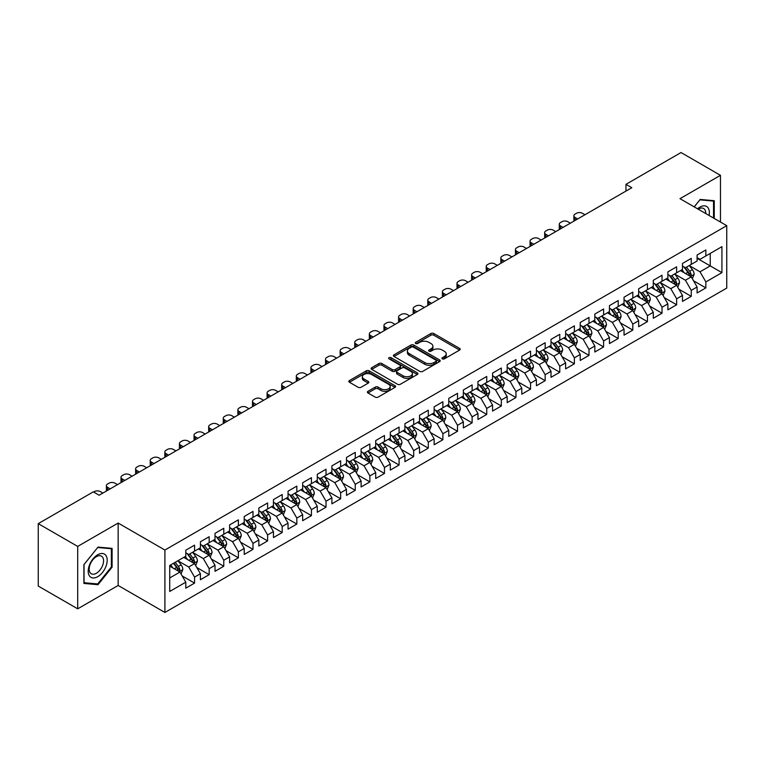 <?xml version="1.0" encoding="UTF-8"?>
<svg xmlns="http://www.w3.org/2000/svg" width="765" height="765" viewBox="0 0 765 765"><rect width="100%" height="100%" fill="white"/><g stroke="black" fill="none" stroke-linecap="round" stroke-linejoin="round"><path stroke-width="1.15" d="M442.361 358.861A1.415 0.822 0 0 0 444.369 358.861L459.602 350.074A2.027 1.167 0 0 0 460.195 349.242A2.027 1.167 0 0 0 459.602 348.41L433.793 333.511A2.027 1.167 0 0 0 430.925 333.511L415.691 342.309A1.415 0.822 0 0 0 415.28 342.892A1.415 0.822 0 0 0 415.691 343.466A1.415 0.822 0 0 0 417.7 343.466L419.669 342.328A6.493 3.748 0 0 1 428.849 342.328L431.001 343.571A6.493 3.748 0 0 1 432.904 346.22A6.493 3.748 0 0 1 431.001 348.869L429.031 350.007A1.415 0.822 0 0 0 428.61 350.59A1.415 0.822 0 0 0 429.031 351.164A1.415 0.822 0 0 0 431.039 351.164L433.009 350.026A6.493 3.748 0 0 1 442.18 350.026L444.331 351.269A6.493 3.748 0 0 1 446.234 353.918A6.493 3.748 0 0 1 444.331 356.567L442.361 357.704A1.415 0.822 0 0 0 441.95 358.288A1.415 0.822 0 0 0 442.361 358.861L442.361 357.704M367.975 391.298A2.027 1.167 0 0 0 367.382 392.129A2.027 1.167 0 0 0 367.975 392.952L375.223 397.131A2.027 1.167 0 0 0 378.092 397.131L395.008 387.367A2.027 1.167 0 0 0 395.601 386.535A2.027 1.167 0 0 0 395.008 385.713L369.199 370.805A2.027 1.167 0 0 0 366.33 370.805L349.404 380.578A2.027 1.167 0 0 0 348.811 381.4A2.027 1.167 0 0 0 349.404 382.232L358.154 387.281A2.027 1.167 0 0 0 361.023 387.281L368.261 383.102A2.027 1.167 0 0 0 368.854 382.271A2.027 1.167 0 0 0 368.261 381.448L363.93 378.943A5.422 3.136 0 0 1 362.342 376.724A5.422 3.136 0 0 1 365.689 373.836A5.422 3.136 0 0 1 371.599 374.515L388.591 384.326A5.422 3.136 0 0 1 390.179 386.535A5.422 3.136 0 0 1 386.832 389.433A5.422 3.136 0 0 1 380.922 388.754L378.092 387.119A2.027 1.167 0 0 0 375.223 387.119L367.975 391.298L367.975 392.952M77.695 546.42L77.695 608.835L118.154 585.464L118.154 523.059L77.695 546.42L38.25 523.643L93.32 491.847L99.163 495.223L631.794 187.712L625.952 184.336L625.952 191.087M118.154 523.059L164.905 550.045L726.75 225.665L726.75 288.08L164.905 612.459L164.905 550.045M720.467 222.041L720.467 175.319L679.999 198.68L726.75 225.665M720.467 175.319L681.022 152.541L625.952 184.336M419.813 371.388A2.027 1.167 0 0 0 422.682 371.388L439.607 361.616A2.027 1.167 0 0 0 440.2 360.793A2.027 1.167 0 0 0 439.607 359.961L413.789 345.063A2.027 1.167 0 0 0 410.92 345.063L394.004 354.826A2.027 1.167 0 0 0 393.411 355.658A2.027 1.167 0 0 0 394.004 356.49L419.813 371.388M389.624 359.177A1.415 0.822 0 0 1 391.068 359.378L391.068 357.685L417.308 372.832A2.027 1.167 0 0 1 417.9 373.664A2.027 1.167 0 0 1 417.308 374.496L400.382 384.26A2.027 1.167 0 0 1 397.513 384.26L371.704 369.361L371.704 367.707A2.027 1.167 0 0 0 371.111 368.529A2.027 1.167 0 0 0 371.704 369.361M371.704 367.707L378.952 363.518A2.027 1.167 0 0 1 381.811 363.518L392.282 369.562A2.027 1.167 0 0 0 395.151 369.562L399.952 366.789A2.027 1.167 0 0 0 400.544 365.966A2.027 1.167 0 0 0 399.952 365.135L389.06 358.842A1.415 0.822 0 0 1 388.639 358.269A1.415 0.822 0 0 1 389.519 357.513A1.415 0.822 0 0 1 391.068 357.685M697.097 258.312L710.245 265.895L710.245 253.416L721.931 246.665L705.856 255.95L705.856 249.954L697.097 255.013L697.097 261.008L691.254 264.384L691.254 258.388L682.485 263.447L682.485 269.443L676.643 272.818L676.643 266.822L667.874 271.881L667.874 277.877L662.031 281.252L662.031 275.257L653.272 280.325L653.272 286.311L647.429 289.686L647.429 283.691L638.66 288.759L638.66 294.745L632.818 298.12L632.818 292.125L624.049 297.193L624.049 303.179L618.206 306.555L618.206 300.559L609.447 305.627L609.447 311.613L603.604 314.989L603.604 308.993L594.835 314.061L594.835 320.047L588.993 323.423L588.993 317.427L580.224 322.495L580.224 328.481L574.381 331.857L574.381 325.861L565.622 330.929L565.622 336.916L559.779 340.291L559.779 334.295L551.01 339.364L551.01 345.35L545.168 348.725L545.168 342.73L536.399 347.798L536.399 353.784L530.556 357.159L530.556 351.164L521.797 356.232L521.797 362.218L515.945 365.594L515.945 359.598L507.185 364.666L507.185 370.652L501.343 374.028L501.343 368.032L492.574 373.1L492.574 379.086L486.731 382.462L486.731 376.466L477.962 381.534L477.962 387.52L472.12 390.896L472.12 384.9L463.361 389.968L463.361 395.954L457.518 399.33L457.518 393.334L448.749 398.402L448.749 404.389L442.906 407.764L442.906 401.768L434.138 406.837L434.138 412.823L428.295 416.198L428.295 410.203L419.536 415.271L419.536 421.257L413.693 424.632L413.693 418.637L404.924 423.705L404.924 429.691L399.081 433.067L399.081 427.071L390.313 432.139L390.313 438.125L384.47 441.501L384.47 435.505L375.711 440.573L375.711 446.559L369.868 449.935L369.868 443.939L361.099 449.007L361.099 454.993L355.256 458.369L355.256 452.373L346.488 457.441L346.488 463.427L340.645 466.803L340.645 460.807L331.886 465.875L331.886 471.862L326.033 475.237L326.033 469.241L317.274 474.31L317.274 480.296L311.432 483.671L311.432 477.676L302.663 482.744L302.663 488.73L296.82 492.105L296.82 486.11L288.051 491.178L288.051 497.164L282.209 500.54L282.209 494.544L273.449 499.612L273.449 505.598L267.607 508.974L267.607 502.978L258.838 508.046L258.838 514.032L252.995 517.408L252.995 511.412L244.226 516.48L244.226 522.466L238.384 525.842L238.384 519.846L229.624 524.914L229.624 530.9L223.782 534.276L223.782 528.28L215.013 533.348L215.013 539.335L209.17 542.71L209.17 536.714L200.401 541.783L200.401 547.769L194.559 551.144L194.559 545.149L185.799 550.217L185.799 556.203L169.725 565.478L169.725 591.46L185.799 582.175L179.957 572.057L169.725 566.157M721.931 246.665L721.931 272.646L705.856 281.922L700.013 271.805L689.428 265.685M693.52 280.784L705.856 287.908L705.856 281.922M705.856 287.908L697.097 292.976L697.097 286.98L691.254 290.356L685.411 280.239L674.816 274.119M678.909 289.218L691.254 296.342L691.254 290.356M691.254 296.342L682.485 301.41L682.485 295.414L676.643 298.79L670.8 288.673L660.205 282.553M664.297 297.652L676.643 304.776L676.643 298.79M676.643 304.776L667.874 309.844L667.874 303.848L662.031 307.224L656.188 297.107L645.603 290.987M649.686 306.086L662.031 313.21L662.031 307.224M662.031 313.21L653.272 318.278L653.272 312.283L647.429 315.658L641.586 305.541L630.991 299.421M635.084 314.52L647.429 321.644L647.429 315.658M647.429 321.644L638.66 326.712L638.66 320.717L632.818 324.092L626.975 313.975L616.38 307.855M620.472 322.954L632.818 330.078L632.818 324.092M632.818 330.078L624.049 335.147L624.049 329.151L618.206 332.526L612.363 322.409L601.778 316.289M605.861 331.388L618.206 338.512L618.206 332.526M618.206 338.512L609.447 343.581L609.447 337.585L603.604 340.961L597.761 330.843L587.166 324.723M591.259 339.823L603.604 346.947L603.604 340.961M603.604 346.947L594.835 352.015L594.835 346.019L588.993 349.395L583.15 339.278L572.555 333.157M576.647 348.257L588.993 355.381L588.993 349.395M588.993 355.381L580.224 360.449L580.224 354.453L574.381 357.829L568.538 347.712L557.953 341.592M562.036 356.691L574.381 363.815L574.381 357.829M574.381 363.815L565.622 368.883L565.622 362.887L559.779 366.263L553.927 356.146L543.341 350.026M547.434 365.125L559.779 372.249L559.779 366.263M559.779 372.249L551.01 377.317L551.01 371.321L545.168 374.697L539.325 364.58L528.73 358.46M532.823 373.559L545.168 380.683L545.168 374.697M545.168 380.683L536.399 385.751L536.399 379.756L530.556 383.131L524.714 373.014L514.118 366.894M518.211 381.993L530.556 389.117L530.556 383.131M530.556 389.117L521.797 394.185L521.797 388.19L515.945 391.565L510.102 381.448L499.516 375.328M503.609 390.427L515.945 397.551L515.945 391.565M515.945 397.551L507.185 402.62L507.185 396.624L501.343 399.999L495.5 389.882L484.905 383.762M488.998 398.861L501.343 405.986L501.343 399.999M501.343 405.986L492.574 411.054L492.574 405.058L486.731 408.434L480.889 398.316L470.293 392.196M474.386 407.296L486.731 414.42L486.731 408.434M486.731 414.42L477.962 419.488L477.962 413.492L472.12 416.868L466.277 406.751L455.691 400.63M459.775 415.73L472.12 422.854L472.12 416.868M472.12 422.854L463.361 427.922L463.361 421.926L457.518 425.302L451.675 415.185L441.08 409.065M445.173 424.164L457.518 431.288L457.518 425.302M457.518 431.288L448.749 436.356L448.749 430.36L442.906 433.736L437.064 423.619L426.468 417.499M430.561 432.598L442.906 439.722L442.906 433.736M442.906 439.722L434.138 444.79L434.138 438.794L428.295 442.17L422.452 432.053L411.866 425.933M415.95 441.032L428.295 448.156L428.295 442.17M428.295 448.156L419.536 453.224L419.536 447.229L413.693 450.604L407.85 440.487L397.255 434.367M401.348 449.466L413.693 456.59L413.693 450.604M413.693 456.59L404.924 461.658L404.924 455.663L399.081 459.038L393.239 448.921L382.643 442.801M386.736 457.9L399.081 465.024L399.081 459.038M399.081 465.024L390.313 470.093L390.313 464.097L384.47 467.472L378.627 457.355L368.041 451.235M372.125 466.334L384.47 473.459L384.47 467.472M384.47 473.459L375.711 478.527L375.711 472.531L369.868 475.907L364.016 465.789L353.43 459.669M357.523 474.769L369.868 481.893L369.868 475.907M369.868 481.893L361.099 486.961L361.099 480.965L355.256 484.341L349.414 474.224L338.819 468.103M342.911 483.203L355.256 490.327L355.256 484.341M355.256 490.327L346.488 495.395L346.488 489.399L340.645 492.775L334.802 482.658L324.207 476.538M328.3 491.637L340.645 498.761L340.645 492.775M340.645 498.761L331.886 503.829L331.886 497.833L326.033 501.209L320.191 491.092L309.605 484.972M313.698 500.071L326.033 507.195L326.033 501.209M326.033 507.195L317.274 512.263L317.274 506.267L311.432 509.643L305.589 499.526L294.994 493.406M299.086 508.505L311.432 515.629L311.432 509.643M311.432 515.629L302.663 520.697L302.663 514.702L296.82 518.077L290.977 507.96L280.382 501.84M284.475 516.939L296.82 524.063L296.82 518.077M296.82 524.063L288.051 529.131L288.051 523.136L282.209 526.511L276.366 516.394L265.78 510.274M269.873 525.373L282.209 532.497L282.209 526.511M282.209 532.497L273.449 537.566L273.449 531.57L267.607 534.945L261.764 524.828L251.169 518.708M255.261 533.807L267.607 540.932L267.607 534.945M267.607 540.932L258.838 546L258.838 540.004L252.995 543.38L247.152 533.262L236.557 527.142M240.65 542.242L252.995 549.366L252.995 543.38M252.995 549.366L244.226 554.434L244.226 548.438L238.384 551.814L232.541 541.697L221.955 535.577M226.038 550.676L238.384 557.8L238.384 551.814M238.384 557.8L229.624 562.868L229.624 556.872L223.782 560.248L217.939 550.131L207.344 544.011M211.436 559.11L223.782 566.234L223.782 560.248M223.782 566.234L215.013 571.302L215.013 565.306L209.17 568.682L203.327 558.565L192.732 552.445M196.825 567.544L209.17 574.668L209.17 568.682M209.17 574.668L200.401 579.736L200.401 573.74L194.559 577.116L188.716 566.999L178.13 560.879M182.213 575.978L194.559 583.102L194.559 577.116M194.559 583.102L185.799 588.17L185.799 582.175M185.799 552.827L188.716 554.51L194.559 551.144M169.725 577.957L179.957 572.057M200.401 544.393L203.327 546.076L209.17 542.71M188.716 566.999L194.559 563.623L183.753 557.379M200.401 573.74L194.559 563.623M215.013 535.959L217.939 537.642L223.782 534.276M203.327 558.565L209.17 555.189L198.355 548.945M215.013 565.306L209.17 555.189M229.624 527.525L232.541 529.208L238.384 525.842M217.939 550.131L223.782 546.755L212.966 540.511M229.624 556.872L223.782 546.755M244.226 519.091L247.152 520.774L252.995 517.408M232.541 541.697L238.384 538.321L227.578 532.077M244.226 548.438L238.384 538.321M258.838 510.657L261.764 512.34L267.607 508.974M247.152 533.262L252.995 529.887L242.189 523.643M258.838 540.004L252.995 529.887M273.449 502.223L276.366 503.906L282.209 500.54M261.764 524.828L267.607 521.453L256.791 515.208M273.449 531.57L267.607 521.453M288.051 493.788L290.977 495.471L296.82 492.105M276.366 516.394L282.209 513.019L271.403 506.774M288.051 523.136L282.209 513.019M302.663 485.354L305.589 487.037L311.432 483.671M290.977 507.96L296.82 504.584L286.014 498.34M302.663 514.702L296.82 504.584M317.274 476.92L320.191 478.603L326.033 475.237M305.589 499.526L311.432 496.15L300.616 489.906M317.274 506.267L311.432 496.15M331.886 468.486L334.802 470.169L340.645 466.803M320.191 491.092L326.033 487.716L315.228 481.472M331.886 497.833L326.033 487.716M346.488 460.052L349.414 461.735L355.256 458.369M334.802 482.658L340.645 479.282L329.839 473.038M346.488 489.399L340.645 479.282M361.099 451.618L364.016 453.301L369.868 449.935M349.414 474.224L355.256 470.848L344.441 464.604M361.099 480.965L355.256 470.848M375.711 443.184L378.627 444.867L384.47 441.501M364.016 465.789L369.868 462.414L359.053 456.17M375.711 472.531L369.868 462.414M390.313 434.75L393.239 436.433L399.081 433.067M378.627 457.355L384.47 453.98L373.664 447.735M390.313 464.097L384.47 453.98M404.924 426.315L407.85 427.998L413.693 424.632M393.239 448.921L399.081 445.546L388.266 439.301M404.924 455.663L399.081 445.546M419.536 417.881L422.452 419.564L428.295 416.198M407.85 440.487L413.693 437.111L402.878 430.867M419.536 447.229L413.693 437.111M434.138 409.447L437.064 411.13L442.906 407.764M422.452 432.053L428.295 428.677L417.489 422.433M434.138 438.794L428.295 428.677M448.749 401.013L451.675 402.696L457.518 399.33M437.064 423.619L442.906 420.243L432.091 413.999M448.749 430.36L442.906 420.243M463.361 392.579L466.277 394.262L472.12 390.896M451.675 415.185L457.518 411.809L446.703 405.565M463.361 421.926L457.518 411.809M477.962 384.145L480.889 385.828L486.731 382.462M466.277 406.751L472.12 403.375L461.314 397.131M477.962 413.492L472.12 403.375M492.574 375.711L495.5 377.394L501.343 374.028M480.889 398.316L486.731 394.941L475.926 388.697M492.574 405.058L486.731 394.941M507.185 367.276L510.102 368.959L515.945 365.594M495.5 389.882L501.343 386.507L490.528 380.262M507.185 396.624L501.343 386.507M521.797 358.842L524.714 360.525L530.556 357.159M510.102 381.448L515.945 378.073L505.139 371.828M521.797 388.19L515.945 378.073M536.399 350.408L539.325 352.091L545.168 348.725M524.714 373.014L530.556 369.638L519.751 363.394M536.399 379.756L530.556 369.638M551.01 341.974L553.927 343.657L559.779 340.291M539.325 364.58L545.168 361.204L534.352 354.96M551.01 371.321L545.168 361.204M565.622 333.54L568.538 335.223L574.381 331.857M553.927 356.146L559.779 352.77L548.964 346.526M565.622 362.887L559.779 352.77M580.224 325.106L583.15 326.789L588.993 323.423M568.538 347.712L574.381 344.336L563.576 338.092M580.224 354.453L574.381 344.336M594.835 316.672L597.761 318.355L603.604 314.989M583.15 339.278L588.993 335.902L578.177 329.658M594.835 346.019L588.993 335.902M609.447 308.238L612.363 309.921L618.206 306.555M597.761 330.843L603.604 327.468L592.789 321.224M609.447 337.585L603.604 327.468M624.049 299.803L626.975 301.486L632.818 298.12M612.363 322.409L618.206 319.034L607.4 312.789M624.049 329.151L618.206 319.034M638.66 291.369L641.586 293.052L647.429 289.686M626.975 313.975L632.818 310.6L622.002 304.355M638.66 320.717L632.818 310.6M653.272 282.935L656.188 284.618L662.031 281.252M641.586 305.541L647.429 302.165L636.614 295.921M653.272 312.283L647.429 302.165M667.874 274.501L670.8 276.184L676.643 272.818M656.188 297.107L662.031 293.731L651.225 287.487M667.874 303.848L662.031 293.731M682.485 266.067L685.411 267.75L691.254 264.384M670.8 288.673L676.643 285.297L665.837 279.053M682.485 295.414L676.643 285.297M697.097 257.633L700.013 259.316L705.856 255.95M685.411 280.239L691.254 276.863L680.439 270.619M697.097 286.98L691.254 276.863M38.25 523.643L38.25 586.057L77.695 608.835M118.154 585.464L164.905 612.459M700.013 271.805L710.245 265.895L721.931 272.646M714.261 218.455L714.261 200.707L700.166 199.445L694.199 206.875M112.092 567.161L112.092 548.362L97.997 547.109L83.901 564.637L83.901 583.437L97.997 584.699L112.092 567.161L111.365 566.741M442.935 359.062L444.331 358.259A6.493 3.748 0 0 0 446.234 355.61L446.234 353.918M432.904 346.22L432.904 347.903A6.493 3.748 0 0 1 431.001 350.561L429.595 351.365M459.583 350.083L433.793 335.204A2.027 1.167 0 0 0 430.925 335.204L416.256 343.667M439.579 361.635L413.789 346.746A2.027 1.167 0 0 0 410.92 346.746L394.032 356.5L394.004 354.826M436.021 361.367A1.415 0.822 0 0 0 436.433 360.793A1.415 0.822 0 0 0 436.021 360.21L413.358 347.128A1.415 0.822 0 0 0 411.35 347.128L409.275 348.333A6.493 3.748 0 0 0 407.372 350.982A6.493 3.748 0 0 0 409.275 353.631L424.766 362.572A6.493 3.748 0 0 0 433.937 362.572L436.021 361.367L436.021 363.059A1.415 0.822 0 0 0 436.433 362.476L436.433 360.793M407.372 350.982L407.372 352.665A6.493 3.748 0 0 0 409.275 355.314L409.275 353.631M436.021 363.059L433.937 364.255A6.493 3.748 0 0 1 424.766 364.255L409.275 355.314M371.733 369.371L378.952 365.211L378.952 363.518M400.544 365.966L400.544 367.649A2.027 1.167 0 0 1 399.952 368.481L395.151 371.255A2.027 1.167 0 0 1 392.282 371.255L381.811 365.211A2.027 1.167 0 0 0 378.952 365.211M391.068 359.378L417.279 374.506M403.145 375.835A5.422 3.136 0 0 0 409.055 376.514A5.422 3.136 0 0 0 412.402 373.626A5.422 3.136 0 0 0 410.815 371.407L404.828 367.955A2.027 1.167 0 0 0 401.96 367.955L397.159 370.729A2.027 1.167 0 0 0 396.566 371.551A2.027 1.167 0 0 0 397.159 372.383L403.145 375.835L403.145 377.528A5.422 3.136 0 0 0 409.055 378.206A5.422 3.136 0 0 0 412.402 375.309L412.402 373.626M396.566 371.551L396.566 373.243A2.027 1.167 0 0 0 397.159 374.066L397.159 372.383M403.145 377.528L397.159 374.066M390.179 386.535L390.179 388.228A5.422 3.136 0 0 1 386.832 391.116A5.422 3.136 0 0 1 380.922 390.437L378.092 388.802A2.027 1.167 0 0 0 375.223 388.802L368.003 392.971M362.342 376.724L362.342 378.417A5.422 3.136 0 0 0 363.93 380.626L363.93 378.943M368.261 381.448L368.261 383.102L363.93 380.626M394.979 387.377L369.199 372.498A2.027 1.167 0 0 0 366.33 372.498L349.433 382.251M96.505 583.838L97.997 584.699M692.335 278.737L694.142 274.319A5.479 3.165 -120 0 0 692.392 269.653L689.294 265.512M577.671 218.962L575.089 217.47A4.131 2.381 0 0 1 573.874 215.778A4.131 2.381 0 0 1 575.089 214.095L576.542 213.253A4.131 2.381 0 0 1 582.385 213.253L584.976 214.745M684.35 272.876L681.988 269.729M574.219 220.951A4.131 2.381 180 0 1 573.874 219.995L573.874 215.778M690.221 276.27L691.187 274.549A5.479 3.165 -120 0 0 689.619 271.259L686.521 267.109M684.742 267.368L688.577 272.483A2.792 1.607 60 0 1 689.083 273.334L691.187 274.549M683.786 266.813L687.869 272.264A5.479 3.165 60 0 1 689.437 275.563L689.542 275.878M677.723 287.171L679.53 282.754A5.479 3.165 -120 0 0 677.79 278.087L674.682 273.947M563.059 227.396L560.477 225.905A4.131 2.381 0 0 1 559.263 224.212A4.131 2.381 0 0 1 560.477 222.529L561.94 221.687A4.131 2.381 0 0 1 567.783 221.687L570.365 223.179M669.738 281.31L667.376 278.164M559.607 229.385A4.131 2.381 180 0 1 559.263 228.429L559.263 224.212M675.61 284.704L676.576 282.983A5.479 3.165 -120 0 0 675.007 279.694L671.909 275.543M670.14 275.802L673.975 280.918A2.792 1.607 60 0 1 674.481 281.769L676.576 282.983M669.174 275.247L673.257 280.698A5.479 3.165 60 0 1 674.826 283.997L674.94 284.312M663.112 295.606L664.928 291.188A5.479 3.165 -120 0 0 663.178 286.521L660.08 282.381M548.448 235.83L545.866 234.339A4.131 2.381 0 0 1 544.661 232.646A4.131 2.381 0 0 1 545.866 230.963L547.329 230.122A4.131 2.381 0 0 1 553.172 230.122L555.753 231.613M655.127 289.744L652.774 286.598M545.005 237.819A4.131 2.381 180 0 1 544.661 236.863L544.661 232.646M660.998 293.138L661.974 291.417A5.479 3.165 -120 0 0 660.405 288.128L657.298 283.978M655.529 284.236L659.363 289.352A2.792 1.607 60 0 1 659.87 290.203L661.974 291.417M654.563 283.681L658.646 289.132A5.479 3.165 60 0 1 660.214 292.431L660.329 292.746M709.078 215.462A13.426 7.755 120 0 0 708.094 207.851A13.426 7.755 120 0 0 697.537 208.797M705.722 213.521A10.165 5.871 120 0 0 704.766 209.562A10.165 5.871 120 0 0 703.618 208.501A10.165 5.871 120 0 0 698.225 209.199M699.841 199.847L713.525 201.08L713.525 218.035M712.626 200.564L713.525 201.08M694.228 206.885L699.87 199.866M89.486 575.959A13.426 7.755 120 0 0 102.453 572.488A13.426 7.755 120 0 0 105.933 555.505A13.426 7.755 120 0 0 92.957 558.976A13.426 7.755 120 0 0 89.486 575.959M90.146 572.708A10.165 5.871 120 0 0 91.293 573.769A10.165 5.871 120 0 0 100.751 569.026A10.165 5.871 120 0 0 102.606 557.216A10.165 5.871 120 0 0 101.458 556.155A10.165 5.871 120 0 0 92.001 560.908A10.165 5.871 120 0 0 90.146 572.708M97.71 547.52L111.365 548.744L111.365 566.951L97.71 583.944L84.045 582.72L84.045 564.513L97.681 547.501M110.456 548.218L111.365 548.744M648.51 304.04L650.317 299.622A5.479 3.165 -120 0 0 648.567 294.955L645.469 290.815M533.846 244.264L531.254 242.773A4.131 2.381 0 0 1 530.049 241.08A4.131 2.381 0 0 1 531.254 239.397L532.717 238.556A4.131 2.381 0 0 1 538.56 238.556L541.151 240.047M640.525 298.178L638.163 295.032M530.394 246.254A4.131 2.381 180 0 1 530.049 245.297L530.049 241.08M646.396 301.573L647.362 299.851A5.479 3.165 -120 0 0 645.794 296.562L642.696 292.412M640.917 292.67L644.752 297.786A2.792 1.607 60 0 1 645.258 298.637L647.362 299.851M639.961 292.115L644.044 297.566A5.479 3.165 60 0 1 645.612 300.865L645.717 301.18M633.898 312.474L635.705 308.056A5.479 3.165 -120 0 0 633.965 303.389L630.857 299.249M519.234 252.699L516.652 251.207A4.131 2.381 0 0 1 515.438 249.514A4.131 2.381 0 0 1 516.652 247.831L518.115 246.99A4.131 2.381 0 0 1 523.958 246.99L526.54 248.482M625.913 306.612L623.552 303.466M515.782 254.688A4.131 2.381 180 0 1 515.438 253.731L515.438 249.514M631.785 310.007L632.751 308.285A5.479 3.165 -120 0 0 631.182 304.996L628.084 300.846M626.315 301.104L630.14 306.22A2.792 1.607 60 0 1 630.647 307.071L632.751 308.285M625.349 300.549L629.432 306A5.479 3.165 60 0 1 631.001 309.299L631.115 309.615M619.287 320.908L621.104 316.49A5.479 3.165 -120 0 0 619.354 311.824L616.246 307.683M504.623 261.133L502.041 259.641A4.131 2.381 0 0 1 500.836 257.948A4.131 2.381 0 0 1 502.041 256.265L503.504 255.424A4.131 2.381 0 0 1 509.347 255.424L511.928 256.916M611.302 315.046L608.95 311.9M501.18 263.122A4.131 2.381 180 0 1 500.836 262.166L500.836 257.948M617.173 318.441L618.149 316.72A5.479 3.165 -120 0 0 616.58 313.43L613.473 309.28M611.704 309.538L615.538 314.654A2.792 1.607 60 0 1 616.045 315.505L618.149 316.72M610.738 308.983L614.821 314.434A5.479 3.165 60 0 1 616.389 317.733L616.504 318.049M604.685 329.342L606.492 324.924A5.479 3.165 -120 0 0 604.742 320.258L601.644 316.117M490.021 269.567L487.429 268.075A4.131 2.381 0 0 1 486.224 266.383A4.131 2.381 0 0 1 487.429 264.7L488.892 263.858A4.131 2.381 0 0 1 494.735 263.858L497.327 265.35M596.7 323.48L594.338 320.334M486.569 271.556A4.131 2.381 180 0 1 486.224 270.6L486.224 266.383M602.571 326.875L603.537 325.154A5.479 3.165 -120 0 0 601.969 321.864L598.861 317.714M597.092 317.972L600.927 323.088A2.792 1.607 60 0 1 601.433 323.939L603.537 325.154M596.136 317.418L600.219 322.868A5.479 3.165 60 0 1 601.787 326.167L601.892 326.483M590.073 337.776L591.881 333.358A5.479 3.165 -120 0 0 590.14 328.692L587.032 324.551M475.409 278.001L472.827 276.509A4.131 2.381 0 0 1 471.613 274.817A4.131 2.381 0 0 1 472.827 273.134L474.281 272.292A4.131 2.381 0 0 1 480.133 272.292L482.715 273.784M582.089 331.914L579.727 328.768M471.957 279.99A4.131 2.381 180 0 1 471.613 279.034L471.613 274.817M587.96 335.309L588.926 333.588A5.479 3.165 -120 0 0 587.357 330.298L584.259 326.148M582.49 326.406L586.315 331.522A2.792 1.607 60 0 1 586.822 332.373L588.926 333.588M581.524 325.852L585.607 331.302A5.479 3.165 60 0 1 587.176 334.601L587.281 334.917M575.462 346.21L577.279 341.792A5.479 3.165 -120 0 0 575.529 337.126L572.421 332.985M460.798 286.435L458.216 284.943A4.131 2.381 0 0 1 457.001 283.251A4.131 2.381 0 0 1 458.216 281.568L459.679 280.726A4.131 2.381 0 0 1 465.522 280.726L468.103 282.218M567.477 340.349L565.125 337.202M457.355 288.424A4.131 2.381 180 0 1 457.001 287.468L457.001 283.251M573.348 343.743L574.324 342.022A5.479 3.165 -120 0 0 572.756 338.732L569.648 334.582M567.879 334.841L571.713 339.956A2.792 1.607 60 0 1 572.22 340.808L574.324 342.022M566.913 334.286L570.996 339.736A5.479 3.165 60 0 1 572.564 343.036L572.679 343.351M560.86 354.644L562.667 350.227A5.479 3.165 -120 0 0 560.917 345.56L557.819 341.42M446.196 294.869L443.604 293.377A4.131 2.381 0 0 1 442.399 291.685A4.131 2.381 0 0 1 443.604 290.002L445.067 289.16A4.131 2.381 0 0 1 450.91 289.16L453.502 290.652M552.875 348.783L550.513 345.637M442.744 296.858A4.131 2.381 180 0 1 442.399 295.902L442.399 291.685M558.746 352.177L559.712 350.456A5.479 3.165 -120 0 0 558.144 347.167L555.036 343.016M553.267 343.275L557.102 348.391A2.792 1.607 60 0 1 557.609 349.242L559.712 350.456M552.301 342.72L556.394 348.171A5.479 3.165 60 0 1 557.962 351.47L558.067 351.785M546.248 363.079L548.056 358.661A5.479 3.165 -120 0 0 546.315 353.994L543.207 349.854M431.584 303.303L429.002 301.812A4.131 2.381 0 0 1 427.788 300.119A4.131 2.381 0 0 1 429.002 298.436L430.456 297.595A4.131 2.381 0 0 1 436.299 297.595L438.89 299.086M538.264 357.217L535.902 354.071M428.132 305.292A4.131 2.381 180 0 1 427.788 304.346L427.788 300.119M544.135 360.611L545.101 358.89A5.479 3.165 -120 0 0 543.533 355.601L540.434 351.451M538.665 351.709L542.49 356.825A2.792 1.607 60 0 1 542.997 357.676L545.101 358.89M537.699 351.154L541.783 356.605A5.479 3.165 60 0 1 543.351 359.904L543.456 360.219M531.637 371.513L533.454 367.095A5.479 3.165 -120 0 0 531.704 362.428L528.596 358.288M416.973 311.738L414.391 310.246A4.131 2.381 0 0 1 413.176 308.553A4.131 2.381 0 0 1 414.391 306.87L415.854 306.029A4.131 2.381 0 0 1 421.697 306.029L424.279 307.52M523.652 365.651L521.29 362.505M413.521 313.726A4.131 2.381 180 0 1 413.176 312.78L413.176 308.553M529.523 369.046L530.489 367.324A5.479 3.165 -120 0 0 528.931 364.035L525.823 359.885M524.054 360.143L527.888 365.259A2.792 1.607 60 0 1 528.395 366.11L530.489 367.324M523.088 359.588L527.171 365.039A5.479 3.165 60 0 1 528.739 368.338L528.854 368.654M517.025 379.947L518.842 375.529A5.479 3.165 -120 0 0 517.092 370.862L513.994 366.722M402.371 320.172L399.779 318.68A4.131 2.381 0 0 1 398.575 316.997A4.131 2.381 0 0 1 399.779 315.304L401.243 314.463A4.131 2.381 0 0 1 407.085 314.463L409.667 315.955M509.041 374.085L506.688 370.939M398.919 322.161A4.131 2.381 180 0 1 398.575 321.214L398.575 316.997M514.922 377.48L515.887 375.758A5.479 3.165 -120 0 0 514.319 372.469L511.211 368.319M509.442 368.577L513.277 373.693A2.792 1.607 60 0 1 513.784 374.544L515.887 375.758M508.476 368.022L512.569 373.473A5.479 3.165 60 0 1 514.128 376.772L514.243 377.088M502.423 388.381L504.231 383.963A5.479 3.165 -120 0 0 502.481 379.297L499.382 375.156M387.759 328.606L385.178 327.114A4.131 2.381 0 0 1 383.963 325.431A4.131 2.381 0 0 1 385.178 323.738L386.631 322.897A4.131 2.381 0 0 1 392.474 322.897L395.065 324.389M494.439 382.519L492.077 379.373M384.307 330.595A4.131 2.381 180 0 1 383.963 329.648L383.963 325.431M500.31 385.914L501.276 384.193A5.479 3.165 -120 0 0 499.708 380.903L496.609 376.753M494.831 377.011L498.665 382.127A2.792 1.607 60 0 1 499.172 382.978L501.276 384.193M493.874 376.457L497.958 381.907A5.479 3.165 60 0 1 499.526 385.206L499.631 385.522M487.812 396.815L489.619 392.397A5.479 3.165 -120 0 0 487.879 387.731L484.771 383.59M373.148 337.04L370.566 335.548A4.131 2.381 0 0 1 369.352 333.865A4.131 2.381 0 0 1 370.566 332.173L372.029 331.331A4.131 2.381 0 0 1 377.872 331.331L380.454 332.823M479.827 390.953L477.465 387.807M369.696 339.029A4.131 2.381 180 0 1 369.352 338.082L369.352 333.865M485.699 394.348L486.664 392.627A5.479 3.165 -120 0 0 485.106 389.337L481.998 385.187M480.229 385.445L484.063 390.561A2.792 1.607 60 0 1 484.57 391.412L486.664 392.627M479.263 384.891L483.346 390.341A5.479 3.165 60 0 1 484.914 393.64L485.029 393.956M473.2 405.249L475.017 400.831A5.479 3.165 -120 0 0 473.267 396.165L470.169 392.024M358.546 345.474L355.955 343.982A4.131 2.381 0 0 1 354.75 342.299A4.131 2.381 0 0 1 355.955 340.607L357.418 339.765A4.131 2.381 0 0 1 363.26 339.765L365.842 341.257M465.216 399.387L462.863 396.241M355.094 347.463A4.131 2.381 180 0 1 354.75 346.516L354.75 342.299M471.087 402.782L472.062 401.061A5.479 3.165 -120 0 0 470.494 397.771L467.386 393.621M465.617 393.879L469.452 398.995A2.792 1.607 60 0 1 469.959 399.846L472.062 401.061M464.651 393.325L468.744 398.775A5.479 3.165 60 0 1 470.303 402.074L470.418 402.39M458.598 413.683L460.406 409.265A5.479 3.165 -120 0 0 458.656 404.599L455.558 400.458M343.934 353.908L341.343 352.416A4.131 2.381 0 0 1 340.138 350.733A4.131 2.381 0 0 1 341.343 349.041L342.806 348.199A4.131 2.381 0 0 1 348.649 348.199L351.24 349.691M450.614 407.822L448.252 404.675M340.482 355.897A4.131 2.381 180 0 1 340.138 354.95L340.138 350.733M456.485 411.216L457.451 409.495A5.479 3.165 -120 0 0 455.883 406.205L452.784 402.055M451.006 402.314L454.84 407.429A2.792 1.607 60 0 1 455.347 408.281L457.451 409.495M450.05 401.759L454.133 407.209A5.479 3.165 60 0 1 455.701 410.509L455.806 410.824M443.987 422.117L445.794 417.7A5.479 3.165 -120 0 0 444.054 413.033L440.946 408.893M329.323 362.342L326.741 360.851A4.131 2.381 0 0 1 325.527 359.168A4.131 2.381 0 0 1 326.741 357.475L328.204 356.633A4.131 2.381 0 0 1 334.047 356.633L336.629 358.125M436.002 416.256L433.64 413.11M325.871 364.331A4.131 2.381 180 0 1 325.527 363.385L325.527 359.168M441.874 419.65L442.839 417.929A5.479 3.165 -120 0 0 441.271 414.64L438.173 410.489M436.404 410.748L440.238 415.864A2.792 1.607 60 0 1 440.745 416.715L442.839 417.929M435.438 410.193L439.521 415.644A5.479 3.165 60 0 1 441.089 418.943L441.204 419.258M429.375 430.552L431.192 426.134A5.479 3.165 -120 0 0 429.442 421.467L426.334 417.327M314.711 370.776L312.13 369.285A4.131 2.381 0 0 1 310.925 367.602A4.131 2.381 0 0 1 312.13 365.909L313.593 365.068A4.131 2.381 0 0 1 319.435 365.068L322.017 366.559M421.391 424.69L419.038 421.544M311.269 372.765A4.131 2.381 180 0 1 310.925 371.819L310.925 367.602M427.262 428.084L428.237 426.363A5.479 3.165 -120 0 0 426.669 423.074L423.561 418.924M421.792 419.182L425.627 424.298A2.792 1.607 60 0 1 426.134 425.149L428.237 426.363M420.827 418.627L424.91 424.078A5.479 3.165 60 0 1 426.478 427.377L426.593 427.692M414.773 438.986L416.581 434.568A5.479 3.165 -120 0 0 414.831 429.901L411.733 425.761M300.109 379.211L297.518 377.719A4.131 2.381 0 0 1 296.313 376.036A4.131 2.381 0 0 1 297.518 374.343L298.981 373.502A4.131 2.381 0 0 1 304.824 373.502L307.415 374.993M406.789 433.124L404.427 429.978M296.657 381.2A4.131 2.381 180 0 1 296.313 380.253L296.313 376.036M412.66 436.519L413.626 434.797A5.479 3.165 -120 0 0 412.058 431.508L408.959 427.358M407.181 427.616L411.015 432.732A2.792 1.607 60 0 1 411.522 433.583L413.626 434.797M406.225 427.061L410.308 432.512A5.479 3.165 60 0 1 411.876 435.811L411.981 436.127M400.162 447.42L401.969 443.002A5.479 3.165 -120 0 0 400.229 438.335L397.121 434.195M285.498 387.645L282.916 386.153A4.131 2.381 0 0 1 281.702 384.47A4.131 2.381 0 0 1 282.916 382.777L284.379 381.936A4.131 2.381 0 0 1 290.222 381.936L292.804 383.428M392.177 441.558L389.815 438.412M282.046 389.634A4.131 2.381 180 0 1 281.702 388.687L281.702 384.47M398.049 444.953L399.014 443.231A5.479 3.165 -120 0 0 397.446 439.942L394.348 435.792M392.579 436.05L396.404 441.166A2.792 1.607 60 0 1 396.911 442.017L399.014 443.231M391.613 435.495L395.696 440.946A5.479 3.165 60 0 1 397.264 444.245L397.379 444.561M385.55 455.854L387.367 451.436A5.479 3.165 -120 0 0 385.617 446.77L382.51 442.629M270.887 396.079L268.305 394.587A4.131 2.381 0 0 1 267.09 392.904A4.131 2.381 0 0 1 268.305 391.211L269.768 390.37A4.131 2.381 0 0 1 275.61 390.37L278.192 391.862M377.566 449.992L375.213 446.846M267.444 398.068A4.131 2.381 180 0 1 267.09 397.121L267.09 392.904M383.437 453.387L384.413 451.666A5.479 3.165 -120 0 0 382.844 448.376L379.736 444.226M377.967 444.484L381.802 449.6A2.792 1.607 60 0 1 382.309 450.451L384.413 451.666M377.002 443.93L381.085 449.38A5.479 3.165 60 0 1 382.653 452.679L382.768 452.995M370.949 464.288L372.756 459.87A5.479 3.165 -120 0 0 371.006 455.204L367.908 451.063M256.285 404.513L253.693 403.021A4.131 2.381 0 0 1 252.488 401.338A4.131 2.381 0 0 1 253.693 399.646L255.156 398.804A4.131 2.381 0 0 1 260.999 398.804L263.59 400.296M362.964 458.426L360.602 455.28M252.832 406.502A4.131 2.381 180 0 1 252.488 405.555L252.488 401.338M368.835 461.821L369.801 460.1A5.479 3.165 -120 0 0 368.233 456.81L365.125 452.66M363.356 452.918L367.19 458.044A2.792 1.607 60 0 1 367.697 458.885L369.801 460.1M362.4 452.364L366.483 457.814A5.479 3.165 60 0 1 368.051 461.113L368.156 461.429M356.337 472.722L358.144 468.304A5.479 3.165 -120 0 0 356.404 463.638L353.296 459.497M241.673 412.947L239.091 411.455A4.131 2.381 0 0 1 237.877 409.772A4.131 2.381 0 0 1 239.091 408.08L240.545 407.238A4.131 2.381 0 0 1 246.397 407.238L248.979 408.73M348.352 466.86L345.99 463.714M238.221 414.936A4.131 2.381 180 0 1 237.877 413.989L237.877 409.772M354.224 470.255L355.19 468.534A5.479 3.165 -120 0 0 353.621 465.244L350.523 461.094M348.754 461.352L352.579 466.478A2.792 1.607 60 0 1 353.086 467.319L355.19 468.534M347.788 460.798L351.871 466.248A5.479 3.165 60 0 1 353.44 469.547L353.545 469.863M341.726 481.156L343.542 476.738A5.479 3.165 -120 0 0 341.792 472.072L338.685 467.931M227.062 421.381L224.48 419.889A4.131 2.381 0 0 1 223.265 418.206A4.131 2.381 0 0 1 224.48 416.514L225.943 415.672A4.131 2.381 0 0 1 231.785 415.672L234.367 417.164M333.741 475.295L331.388 472.148M223.619 423.37A4.131 2.381 180 0 1 223.265 422.423L223.265 418.206M339.612 478.689L340.588 476.968A5.479 3.165 -120 0 0 339.019 473.678L335.911 469.528M334.142 469.786L337.977 474.912A2.792 1.607 60 0 1 338.484 475.754L340.588 476.968M333.177 469.232L337.26 474.692A5.479 3.165 60 0 1 338.828 477.982L338.943 478.297M327.124 489.59L328.931 485.173A5.479 3.165 -120 0 0 327.181 480.506L324.083 476.366M212.46 429.815L209.868 428.324A4.131 2.381 0 0 1 208.663 426.641A4.131 2.381 0 0 1 209.868 424.948L211.331 424.106A4.131 2.381 0 0 1 217.174 424.106L219.756 425.598M319.139 483.729L316.777 480.583M209.008 431.804A4.131 2.381 180 0 1 208.663 430.858L208.663 426.641M325.01 487.123L325.976 485.402A5.479 3.165 -120 0 0 324.408 482.113L321.3 477.962M319.531 478.221L323.366 483.346A2.792 1.607 60 0 1 323.872 484.188L325.976 485.402M318.565 477.666L322.658 483.126A5.479 3.165 60 0 1 324.217 486.416L324.331 486.731M312.512 498.025L314.319 493.607A5.479 3.165 -120 0 0 312.579 488.94L309.471 484.8M197.848 438.249L195.266 436.758A4.131 2.381 0 0 1 194.052 435.075A4.131 2.381 0 0 1 195.266 433.382L196.72 432.541A4.131 2.381 0 0 1 202.562 432.541L205.154 434.032M304.527 492.163L302.165 489.017M194.396 440.238A4.131 2.381 180 0 1 194.052 439.292L194.052 435.075M310.399 495.557L311.365 493.836A5.479 3.165 -120 0 0 309.796 490.547L306.698 486.397M304.919 486.655L308.754 491.78A2.792 1.607 60 0 1 309.261 492.622L311.365 493.836M303.963 486.1L308.046 491.56A5.479 3.165 60 0 1 309.615 494.85L309.72 495.165M297.901 506.459L299.717 502.041A5.479 3.165 -120 0 0 297.968 497.374L294.86 493.234M183.237 446.684L180.655 445.192A4.131 2.381 0 0 1 179.44 443.509A4.131 2.381 0 0 1 180.655 441.816L182.118 440.975A4.131 2.381 0 0 1 187.961 440.975L190.542 442.466M289.916 500.597L287.554 497.451M179.785 448.673A4.131 2.381 180 0 1 179.44 447.726L179.44 443.509M295.787 503.992L296.753 502.27A5.479 3.165 -120 0 0 295.194 498.981L292.087 494.831M290.318 495.089L294.152 500.214A2.792 1.607 60 0 1 294.659 501.056L296.753 502.27M289.352 494.534L293.435 499.994A5.479 3.165 60 0 1 295.003 503.284L295.118 503.6M283.289 514.893L285.106 510.475A5.479 3.165 -120 0 0 283.356 505.808L280.258 501.668M168.635 455.118L166.043 453.626A4.131 2.381 0 0 1 164.838 451.943A4.131 2.381 0 0 1 166.043 450.25L167.506 449.409A4.131 2.381 0 0 1 173.349 449.409L175.931 450.901M275.304 509.031L272.952 505.885M165.183 457.107A4.131 2.381 180 0 1 164.838 456.16L164.838 451.943M281.185 512.426L282.151 510.704A5.479 3.165 -120 0 0 280.583 507.415L277.475 503.265M275.706 503.523L279.541 508.649A2.792 1.607 60 0 1 280.047 509.49L282.151 510.704M274.74 502.968L278.833 508.429A5.479 3.165 60 0 1 280.392 511.718L280.506 512.034M268.687 523.327L270.494 518.909A5.479 3.165 -120 0 0 268.745 514.243L265.646 510.102M154.023 463.552L151.441 462.06A4.131 2.381 0 0 1 150.227 460.377A4.131 2.381 0 0 1 151.441 458.684L152.895 457.843A4.131 2.381 0 0 1 158.738 457.843L161.329 459.335M260.702 517.465L258.341 514.319M150.571 465.541A4.131 2.381 180 0 1 150.227 464.594L150.227 460.377M266.574 520.86L267.54 519.139A5.479 3.165 -120 0 0 265.971 515.849L262.873 511.699M261.095 511.957L264.929 517.083A2.792 1.607 60 0 1 265.436 517.924L267.54 519.139M260.138 511.402L264.221 516.863A5.479 3.165 60 0 1 265.79 520.152L265.895 520.468M254.076 531.761L255.883 527.343A5.479 3.165 -120 0 0 254.143 522.677L251.035 518.536M139.412 471.986L136.83 470.494A4.131 2.381 0 0 1 135.615 468.811A4.131 2.381 0 0 1 136.83 467.119L138.293 466.277A4.131 2.381 0 0 1 144.136 466.277L146.717 467.769M246.091 525.899L243.729 522.753M135.96 473.975A4.131 2.381 180 0 1 135.615 473.028L135.615 468.811M251.962 529.294L252.928 527.573A5.479 3.165 -120 0 0 251.36 524.283L248.262 520.133M246.493 520.391L250.327 525.517A2.792 1.607 60 0 1 250.834 526.358L252.928 527.573M245.527 519.837L249.61 525.297A5.479 3.165 60 0 1 251.178 528.586L251.293 528.902M239.464 540.195L241.281 535.777A5.479 3.165 -120 0 0 239.531 531.111L236.433 526.97M124.8 480.42L122.218 478.928A4.131 2.381 0 0 1 121.013 477.245A4.131 2.381 0 0 1 122.218 475.553L123.681 474.711A4.131 2.381 0 0 1 129.524 474.711L132.106 476.203M231.479 534.333L229.127 531.187M121.358 482.409A4.131 2.381 180 0 1 121.013 481.462L121.013 477.245M237.351 537.728L238.326 536.007A5.479 3.165 -120 0 0 236.758 532.717L233.65 528.567M231.881 528.825L235.716 533.951A2.792 1.607 60 0 1 236.222 534.792L238.326 536.007M230.915 528.271L234.998 533.731A5.479 3.165 60 0 1 236.567 537.02L236.681 537.336M224.862 548.629L226.669 544.211A5.479 3.165 -120 0 0 224.92 539.545L221.821 535.404M110.198 488.854L107.607 487.362A4.131 2.381 0 0 1 106.402 485.679A4.131 2.381 0 0 1 107.607 483.987L109.07 483.145A4.131 2.381 0 0 1 114.913 483.145L117.504 484.637M216.878 542.768L214.516 539.621M106.746 490.843A4.131 2.381 180 0 1 106.402 489.896L106.402 485.679M222.749 546.162L223.715 544.441A5.479 3.165 -120 0 0 222.146 541.151L219.048 537.001M217.27 537.26L221.104 542.385A2.792 1.607 60 0 1 221.611 543.227L223.715 544.441M216.313 536.705L220.397 542.165A5.479 3.165 60 0 1 221.965 545.455L222.07 545.77M210.251 557.063L212.058 552.646A5.479 3.165 -120 0 0 210.318 547.979L207.21 543.839M93.665 492.038L94.468 491.579A4.131 2.381 0 0 1 100.311 491.579L102.892 493.071M202.266 551.202L199.904 548.056M208.137 554.596L209.103 552.875A5.479 3.165 -120 0 0 207.535 549.586L204.437 545.435M202.668 545.694L206.493 550.819A2.792 1.607 60 0 1 206.999 551.661L209.103 552.875M201.702 545.139L205.785 550.599A5.479 3.165 60 0 1 207.353 553.889L207.468 554.204M195.639 565.498L197.456 561.08A5.479 3.165 -120 0 0 195.706 556.413L192.598 552.273M187.655 559.636L185.302 556.49M193.526 563.03L194.501 561.309A5.479 3.165 -120 0 0 192.933 558.02L189.825 553.87M188.056 554.128L191.891 559.253A2.792 1.607 60 0 1 192.398 560.095L194.501 561.309M187.09 553.573L191.173 559.033A5.479 3.165 60 0 1 192.742 562.323L192.857 562.638M181.037 573.932L182.845 569.514A5.479 3.165 -120 0 0 181.095 564.847L177.996 560.707M173.053 568.07L170.691 564.924M178.924 571.465L179.89 569.743A5.479 3.165 -120 0 0 178.321 566.454L175.223 562.304M173.846 563.097L177.279 567.687A2.792 1.607 60 0 1 177.786 568.529L179.89 569.743M173.464 563.317L176.572 567.467A5.479 3.165 60 0 1 178.14 570.757L178.245 571.073M444.331 358.259L444.331 356.567M429.031 351.164L429.031 350.007M431.001 350.561L431.001 348.869M415.691 343.466L415.691 342.309M430.925 335.204L430.925 333.511M433.793 335.204L433.793 333.511M459.602 350.074L459.602 348.41M410.92 346.746L410.92 345.063M413.789 346.746L413.789 345.063M439.607 361.616L439.607 359.961M424.766 364.255L424.766 362.572M433.937 364.255L433.937 362.572M381.811 365.211L381.811 363.518M392.282 371.255L392.282 369.562M395.151 371.255L395.151 369.562M399.952 368.481L399.952 366.789M417.308 374.496L417.308 372.832M375.223 388.802L375.223 387.119M378.092 388.802L378.092 387.119M380.922 390.437L380.922 388.754M349.404 382.232L349.404 380.578M366.33 372.498L366.33 370.805M369.199 372.498L369.199 370.805M395.008 387.367L395.008 385.713M575.089 217.47L575.089 220.454M690.566 276.461L694.104 274.425M689.619 271.259L692.392 269.653M685.583 273.593L687.869 272.264M560.477 225.905L560.477 228.888M675.954 284.896L679.502 282.859M675.007 279.694L677.79 278.087M670.972 282.027L673.257 280.698M545.866 234.339L545.866 237.322M661.352 293.33L664.89 291.293M660.405 288.128L663.178 286.521M656.36 290.461L658.646 289.132M531.254 242.773L531.254 245.756M646.741 301.764L650.279 299.727M645.794 296.562L648.567 294.955M641.759 298.895L644.044 297.566M516.652 251.207L516.652 254.19M632.129 310.198L635.677 308.161M631.182 304.996L633.965 303.389M627.147 307.329L629.432 306M502.041 259.641L502.041 262.625M617.518 318.632L621.065 316.595M616.58 313.43L619.354 311.824M612.535 315.763L614.821 314.434M487.429 268.075L487.429 271.059M602.916 327.066L606.454 325.029M601.969 321.864L604.742 320.258M597.934 324.197L600.219 322.868M472.827 276.509L472.827 279.493M588.304 335.5L591.852 333.464M587.357 330.298L590.14 328.692M583.322 332.632L585.607 331.302M458.216 284.943L458.216 287.927M573.693 343.934L577.24 341.898M572.756 338.732L575.529 337.126M568.711 341.066L570.996 339.736M443.604 293.377L443.604 296.361M559.091 352.369L562.629 350.332M558.144 347.167L560.917 345.56M554.099 349.5L556.394 348.171M429.002 301.812L429.002 304.795M544.479 360.812L548.017 358.766M543.533 355.601L546.315 353.994M539.497 357.934L541.783 356.605M414.391 310.246L414.391 313.229M529.868 369.246L533.415 367.2M528.931 364.035L531.704 362.428M524.886 366.368L527.171 365.039M399.779 318.68L399.779 321.663M515.266 377.68L518.804 375.634M514.319 372.469L517.092 370.862M510.274 374.802L512.569 373.473M385.178 327.114L385.178 330.098M500.654 386.115L504.192 384.068M499.708 380.903L502.481 379.297M495.672 383.236L497.958 381.907M370.566 335.548L370.566 338.532M486.043 394.549L489.59 392.502M485.106 389.337L487.879 387.731M481.061 391.67L483.346 390.341M355.955 343.982L355.955 346.966M471.441 402.983L474.979 400.936M470.494 397.771L473.267 396.165M466.449 400.105L468.744 398.775M341.343 352.416L341.343 355.4M456.829 411.417L460.367 409.371M455.883 406.205L458.656 404.599M451.847 408.539L454.133 407.209M326.741 360.851L326.741 363.834M442.218 419.851L445.766 417.805M441.271 414.64L444.054 413.033M437.236 416.973L439.521 415.644M312.13 369.285L312.13 372.268M427.616 428.285L431.154 426.239M426.669 423.074L429.442 421.467M422.624 425.407L424.91 424.078M297.518 377.719L297.518 380.702M413.004 436.719L416.543 434.673M412.058 431.508L414.831 429.901M408.022 433.841L410.308 432.512M282.916 386.153L282.916 389.136M398.393 445.154L401.941 443.107M397.446 439.942L400.229 438.335M393.411 442.275L395.696 440.946M268.305 394.587L268.305 397.57M383.781 453.588L387.329 451.541M382.844 448.376L385.617 446.77M378.799 450.709L381.085 449.38M253.693 403.021L253.693 406.005M369.179 462.022L372.718 459.975M368.233 456.81L371.006 455.204M364.188 459.143L366.483 457.814M239.091 411.455L239.091 414.439M354.568 470.456L358.116 468.409M353.621 465.244L356.404 463.638M349.586 467.578L351.871 466.248M224.48 419.889L224.48 422.873M339.956 478.89L343.504 476.844M339.019 473.678L341.792 472.072M334.974 476.012L337.26 474.692M209.868 428.324L209.868 431.307M325.355 487.324L328.893 485.278M324.408 482.113L327.181 480.506M320.363 484.446L322.658 483.126M195.266 436.758L195.266 439.741M310.743 495.758L314.281 493.712M309.796 490.547L312.579 488.94M305.761 492.88L308.046 491.56M180.655 445.192L180.655 448.175M296.132 504.192L299.679 502.146M295.194 498.981L297.968 497.374M291.149 501.314L293.435 499.994M166.043 453.626L166.043 456.609M281.53 512.627L285.068 510.58M280.583 507.415L283.356 505.808M276.538 509.748L278.833 508.429M151.441 462.06L151.441 465.043M266.918 521.061L270.456 519.014M265.971 515.849L268.745 514.243M261.936 518.182L264.221 516.863M136.83 470.494L136.83 473.478M252.307 529.495L255.854 527.448M251.36 524.283L254.143 522.677M247.325 526.616L249.61 525.297M122.218 478.928L122.218 481.912M237.705 537.929L241.243 535.883M236.758 532.717L239.531 531.111M232.713 535.051L234.998 533.731M107.607 487.362L107.607 490.346M223.093 546.363L226.631 544.317M222.146 541.151L224.92 539.545M218.111 543.485L220.397 542.165M208.482 554.797L212.029 552.751M207.535 549.586L210.318 547.979M203.5 551.919L205.785 550.599M193.87 563.231L197.418 561.185M192.933 558.02L195.706 556.413M188.888 560.353L191.173 559.033M179.268 571.665L182.806 569.619M178.321 566.454L181.095 564.847M174.286 568.787L176.572 567.467"/></g></svg>

